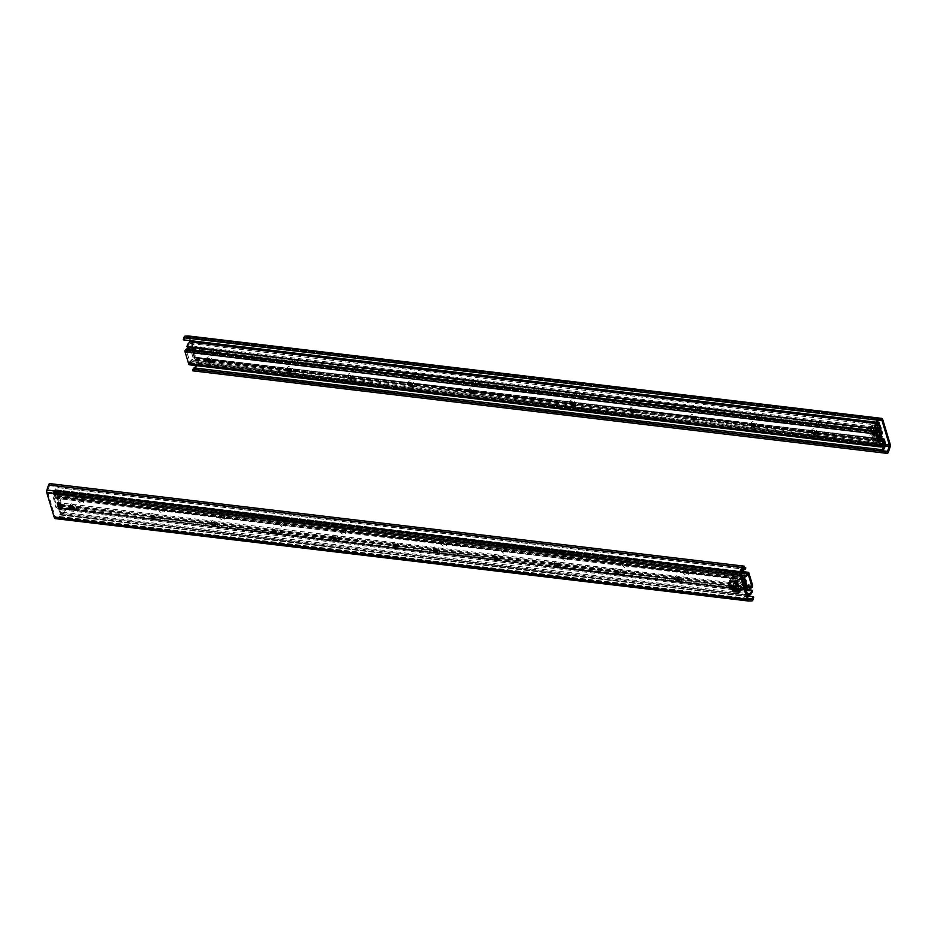 <?xml version="1.0" encoding="UTF-8"?>
<svg xmlns="http://www.w3.org/2000/svg" width="937" height="937" viewBox="0 0 937 937"><rect width="100%" height="100%" fill="white"/><g stroke="black" fill="none" stroke-linecap="round" stroke-linejoin="round"><path stroke-width="0.7" stroke-dasharray="4.68 3.51" d="M70.837 507.561A3.678 2.401 42.5 0 1 70.603 507.14A3.678 2.401 42.5 0 1 70.345 506.507A3.678 2.401 42.5 0 1 72.77 503.883A3.678 2.401 42.5 0 1 76.518 507.831A3.678 2.401 42.5 0 1 73.344 509.646A3.678 2.401 42.5 0 1 72.899 509.447M742.795 567.564L49.743 485.155L47.67 490.59A1.534 0.855 96.8 0 0 47.635 492.042L55.002 516.451A1.534 0.855 96.8 0 0 55.611 517.119A1.534 0.855 96.8 0 0 55.681 517.119L58.75 517.001L59.757 514.308L747.949 596.108M151.501 517.142A3.678 2.401 42.5 0 1 151.267 516.732A3.678 2.401 42.5 0 1 151.009 516.1A3.678 2.401 42.5 0 1 153.434 513.476A3.678 2.401 42.5 0 1 157.182 517.423A3.678 2.401 42.5 0 1 153.996 519.239A3.678 2.401 42.5 0 1 153.563 519.039M272.491 531.525A3.678 2.401 42.5 0 1 272.245 531.103A3.678 2.401 42.5 0 1 271.999 530.471A3.678 2.401 42.5 0 1 274.412 527.859A3.678 2.401 42.5 0 1 278.172 531.794A3.678 2.401 42.5 0 1 274.986 533.621A3.678 2.401 42.5 0 1 274.553 533.422M393.47 545.908A3.678 2.401 42.5 0 1 393.235 545.486A3.678 2.401 42.5 0 1 392.99 544.854A3.678 2.401 42.5 0 1 395.402 542.242A3.678 2.401 42.5 0 1 399.162 546.177A3.678 2.401 42.5 0 1 395.976 548.004A3.678 2.401 42.5 0 1 395.543 547.805M494.303 557.89A3.678 2.401 42.5 0 1 494.057 557.468A3.678 2.401 42.5 0 1 493.811 556.836A3.678 2.401 42.5 0 1 496.223 554.224A3.678 2.401 42.5 0 1 499.983 558.159A3.678 2.401 42.5 0 1 496.797 559.986A3.678 2.401 42.5 0 1 496.364 559.787M615.293 572.273A3.678 2.401 42.5 0 1 615.047 571.851A3.678 2.401 42.5 0 1 614.801 571.219A3.678 2.401 42.5 0 1 617.214 568.607A3.678 2.401 42.5 0 1 620.973 572.542A3.678 2.401 42.5 0 1 617.788 574.369A3.678 2.401 42.5 0 1 617.354 574.17M61.783 508.135L62.791 508.041L61.268 502.993L57.93 501.986L58.293 503.181M736.88 583.025L737.665 582.17L736.892 583.083M737.665 582.17L737.29 580.905L736.505 581.76M735.674 581.057L736.459 580.202L737.29 580.905M736.459 580.202L730.79 579.534L730.005 580.39M730.075 580.39L730.79 579.534M730.93 581.982L729.349 581.795L728.564 582.65M728.635 582.662L729.349 581.795M740.335 591.013L739.949 589.748L739.164 590.603M738.344 589.9L739.188 588.986L739.949 589.748M675.776 579.464A3.678 2.401 42.5 0 1 675.542 579.043A3.678 2.401 42.5 0 1 675.296 578.41A3.678 2.401 42.5 0 1 677.709 575.798A3.678 2.401 42.5 0 1 681.468 579.734A3.678 2.401 42.5 0 1 678.283 581.561A3.678 2.401 42.5 0 1 677.849 581.362M554.798 565.081A3.678 2.401 42.5 0 1 554.552 564.66A3.678 2.401 42.5 0 1 554.306 564.027A3.678 2.401 42.5 0 1 556.719 561.415A3.678 2.401 42.5 0 1 560.478 565.351A3.678 2.401 42.5 0 1 557.292 567.178A3.678 2.401 42.5 0 1 556.859 566.979M433.808 550.698A3.678 2.401 42.5 0 1 433.573 550.288A3.678 2.401 42.5 0 1 433.316 549.656A3.678 2.401 42.5 0 1 435.74 547.032A3.678 2.401 42.5 0 1 439.488 550.979A3.678 2.401 42.5 0 1 436.302 552.795A3.678 2.401 42.5 0 1 435.869 552.596M332.986 538.716A3.678 2.401 42.5 0 1 332.74 538.295A3.678 2.401 42.5 0 1 332.494 537.662A3.678 2.401 42.5 0 1 334.907 535.05A3.678 2.401 42.5 0 1 338.667 538.986A3.678 2.401 42.5 0 1 335.481 540.813A3.678 2.401 42.5 0 1 335.048 540.614M211.996 524.333A3.678 2.401 42.5 0 1 211.75 523.912A3.678 2.401 42.5 0 1 211.504 523.279A3.678 2.401 42.5 0 1 213.929 520.667A3.678 2.401 42.5 0 1 217.677 524.603A3.678 2.401 42.5 0 1 214.491 526.43A3.678 2.401 42.5 0 1 214.058 526.231M741.624 577.567L743.521 583.88L742.268 583.728L740.64 577.286L741.624 577.567L737.278 582.673M739.188 588.986L743.521 583.88M742.268 583.728L737.161 589.291L735.264 582.966M735.65 582.545L740.359 577.415M62.006 508.896L62.791 508.041M742.537 571.933L56.431 490.379A3.83 2.143 -83.2 0 0 55.716 491.503A3.83 2.143 96.8 0 1 53.608 493.272A3.83 2.143 96.8 0 1 53.491 493.249L53.257 494.759A5.364 3.01 96.8 0 0 53.432 494.795A5.364 3.01 96.8 0 0 56.384 492.312L56.806 491.644L57.836 492.651L60.987 503.075L60.237 502.982L60.507 503.895L61.268 502.993M57.145 502.841L57.93 501.986M55.576 518.641L58.644 518.524A2.296 1.288 96.8 0 0 59.98 516.919L60.542 514.764L753.699 597.15M51.008 485.331L51.195 483.808L49.93 483.633M51.195 483.808L744.365 566.206M59.757 514.308L60.542 514.764M736.775 582.673L738.977 589.033L744.072 583.47L742.163 577.157L740.593 576.969L742.502 583.282L744.072 583.47M737.068 582.709L742.163 577.157M735.498 582.521L740.593 576.969M738.977 589.033L737.396 588.846L735.533 582.662M737.396 588.846L742.502 583.282M739.316 591.106A1.534 1.007 -137.5 0 0 739.75 590.673L741.026 586.867A1.534 1.007 -137.5 0 0 740.628 585.543L736.869 581.139A1.534 1.007 -137.5 0 0 734.725 580.881L734.702 580.94M745.864 582.076L744.845 585.11A1.534 1.007 42.5 0 1 742.701 584.864L738.942 580.46A1.534 1.007 42.5 0 1 738.543 579.125L739.82 575.318A1.534 1.007 42.5 0 1 741.963 575.576L742.971 576.747M743.673 577.579L744.974 579.101M741.331 573.936L54.463 492.288L55.634 490.379A5.189 2.905 -83.2 0 1 58.598 487.72A5.189 2.905 -83.2 0 1 58.68 487.732L745.383 569.356M742.678 578.41L55.822 496.762L54.463 492.288M747.703 596.447L60.846 514.811A3.83 2.143 96.8 0 1 62.205 513.699A6.711 3.76 -83.2 0 0 65.754 508.955L64.958 508.522A5.189 2.905 -83.2 0 1 62.217 512.188L60.764 513.136L747.621 594.784M60.764 513.136L59.406 508.662L746.274 590.31L57.298 508.147L746.426 590.052M59.406 508.662L60.202 507.397A1.687 0.949 96.8 0 0 60.472 505.301L57.883 496.715A1.687 0.949 96.8 0 0 57.227 495.989A1.687 0.949 96.8 0 0 56.794 496.106L55.822 496.762M64.958 508.522L749.612 589.912M740.933 572.683A3.83 2.143 -83.2 0 1 740.617 572.952L741.893 579.265A1.534 0.855 96.8 0 0 742.455 579.921L55.634 498.285A1.534 0.855 -83.2 0 1 55.037 497.617L53.749 491.316A3.83 2.143 96.8 0 0 54.943 489.641A6.711 3.76 -83.2 0 1 58.785 486.198A6.711 3.76 -83.2 0 1 58.89 486.221L744.177 567.67L58.785 486.198M58.844 503.356L57.098 497.57L56.021 498.179A1.534 0.855 -83.2 0 1 55.634 498.285M745.465 589.912A1.534 0.855 96.8 0 0 745.489 591.165L747.503 596.646M60.846 514.811L58.621 509.517A1.534 0.855 -83.2 0 1 58.867 507.608L59.382 506.8M65.754 508.955L752.61 590.603M58.89 486.221L58.68 487.732M210.684 362.022A2.225 1.452 -137.5 0 0 210.766 361.951A2.225 1.452 -137.5 0 0 210.954 360.663A2.225 1.452 -137.5 0 0 209.361 358.859A2.225 1.452 -137.5 0 0 207.487 358.941A2.225 1.452 -137.5 0 0 207.417 359.035M207.335 360.347A3.443 2.249 42.5 0 1 207.159 360.019A3.443 2.249 42.5 0 1 208.611 356.903A3.443 2.249 42.5 0 1 212.594 360.101A3.443 2.249 42.5 0 1 209.724 362.373A3.443 2.249 42.5 0 1 209.384 362.221M881.202 446.691L189.93 364.528A3.83 2.143 -83.2 0 0 190.633 363.404A3.83 2.143 96.8 0 1 192.753 361.635A3.83 2.143 96.8 0 1 192.87 361.659L193.104 360.148A5.364 3.01 96.8 0 0 192.928 360.113A5.364 3.01 96.8 0 0 189.977 362.596L189.555 363.263L189.274 362.35L190.024 362.443L186.885 352.019L186.123 351.925L186.369 350.661A5.364 3.01 96.8 0 0 189.063 346.76L880.335 428.935M877.126 433.175L185.854 351.012M189.555 363.263L880.827 445.438M287.999 369.928A3.443 2.249 42.5 0 1 287.811 369.6A3.443 2.249 42.5 0 1 289.264 366.484A3.443 2.249 42.5 0 1 293.246 369.682A3.443 2.249 42.5 0 1 290.376 371.954A3.443 2.249 42.5 0 1 290.037 371.802M408.989 384.311A3.443 2.249 42.5 0 1 408.801 383.983A3.443 2.249 42.5 0 1 410.254 380.867A3.443 2.249 42.5 0 1 414.236 384.065A3.443 2.249 42.5 0 1 411.366 386.337A3.443 2.249 42.5 0 1 411.027 386.185M570.305 403.484A3.443 2.249 42.5 0 1 570.118 403.156A3.443 2.249 42.5 0 1 571.57 400.04A3.443 2.249 42.5 0 1 575.552 403.238A3.443 2.249 42.5 0 1 572.683 405.51A3.443 2.249 42.5 0 1 572.343 405.358M691.295 417.867A3.443 2.249 42.5 0 1 691.108 417.539A3.443 2.249 42.5 0 1 692.56 414.423A3.443 2.249 42.5 0 1 696.542 417.621A3.443 2.249 42.5 0 1 693.673 419.893A3.443 2.249 42.5 0 1 693.333 419.741M812.285 432.25A3.443 2.249 42.5 0 1 812.098 431.922A3.443 2.249 42.5 0 1 813.55 428.806A3.443 2.249 42.5 0 1 817.532 432.004A3.443 2.249 42.5 0 1 814.663 434.276A3.443 2.249 42.5 0 1 814.323 434.124M751.79 425.058A3.443 2.249 42.5 0 1 751.603 424.73A3.443 2.249 42.5 0 1 753.055 421.615A3.443 2.249 42.5 0 1 757.037 424.812A3.443 2.249 42.5 0 1 754.168 427.085A3.443 2.249 42.5 0 1 753.828 426.932M630.8 410.675A3.443 2.249 42.5 0 1 630.613 410.347A3.443 2.249 42.5 0 1 632.065 407.232A3.443 2.249 42.5 0 1 636.047 410.429A3.443 2.249 42.5 0 1 633.178 412.702A3.443 2.249 42.5 0 1 632.838 412.549M469.484 391.502A3.443 2.249 42.5 0 1 469.296 391.174A3.443 2.249 42.5 0 1 470.749 388.059A3.443 2.249 42.5 0 1 474.731 391.256A3.443 2.249 42.5 0 1 471.861 393.528A3.443 2.249 42.5 0 1 471.522 393.376M348.494 377.119A3.443 2.249 42.5 0 1 348.306 376.791A3.443 2.249 42.5 0 1 349.759 373.676A3.443 2.249 42.5 0 1 353.741 376.873A3.443 2.249 42.5 0 1 350.871 379.145A3.443 2.249 42.5 0 1 350.532 378.993M291.337 371.614A2.225 1.452 -137.5 0 0 291.419 371.532A2.225 1.452 -137.5 0 0 291.618 370.244A2.225 1.452 -137.5 0 0 290.025 368.44A2.225 1.452 -137.5 0 0 288.151 368.534A2.225 1.452 -137.5 0 0 288.081 368.616M351.832 378.806A2.225 1.452 -137.5 0 0 351.914 378.724A2.225 1.452 -137.5 0 0 352.113 377.435A2.225 1.452 -137.5 0 0 350.52 375.632A2.225 1.452 -137.5 0 0 348.646 375.714A2.225 1.452 -137.5 0 0 348.564 375.807M412.327 385.997A2.225 1.452 -137.5 0 0 412.409 385.915A2.225 1.452 -137.5 0 0 412.596 384.627A2.225 1.452 -137.5 0 0 411.003 382.823A2.225 1.452 -137.5 0 0 409.141 382.905A2.225 1.452 -137.5 0 0 409.059 382.999M472.822 393.189A2.225 1.452 -137.5 0 0 472.904 393.107A2.225 1.452 -137.5 0 0 473.091 391.818A2.225 1.452 -137.5 0 0 471.498 390.015A2.225 1.452 -137.5 0 0 469.636 390.097A2.225 1.452 -137.5 0 0 469.554 390.19M573.643 405.171A2.225 1.452 -137.5 0 0 573.725 405.089A2.225 1.452 -137.5 0 0 573.924 403.8A2.225 1.452 -137.5 0 0 572.331 401.996A2.225 1.452 -137.5 0 0 570.457 402.09A2.225 1.452 -137.5 0 0 570.387 402.172M634.138 412.362A2.225 1.452 -137.5 0 0 634.22 412.28A2.225 1.452 -137.5 0 0 634.419 410.992A2.225 1.452 -137.5 0 0 632.826 409.188A2.225 1.452 -137.5 0 0 630.952 409.27A2.225 1.452 -137.5 0 0 630.87 409.364M694.633 419.553A2.225 1.452 -137.5 0 0 694.715 419.471A2.225 1.452 -137.5 0 0 694.903 418.183A2.225 1.452 -137.5 0 0 693.31 416.379A2.225 1.452 -137.5 0 0 691.447 416.461A2.225 1.452 -137.5 0 0 691.365 416.555M755.128 426.745A2.225 1.452 -137.5 0 0 755.21 426.663A2.225 1.452 -137.5 0 0 755.398 425.375A2.225 1.452 -137.5 0 0 753.805 423.571A2.225 1.452 -137.5 0 0 751.942 423.653A2.225 1.452 -137.5 0 0 751.861 423.747M815.623 433.936A2.225 1.452 -137.5 0 0 815.705 433.854A2.225 1.452 -137.5 0 0 815.893 432.566A2.225 1.452 -137.5 0 0 814.3 430.762A2.225 1.452 -137.5 0 0 812.426 430.844A2.225 1.452 -137.5 0 0 812.356 430.938M193.198 358.075L190.047 347.65L191.382 347.943L194.158 357.102L189.274 362.35M186.885 352.019L190.808 347.744M190.024 362.443L193.947 358.168M186.123 351.925L190.047 347.65M188.021 347.17A3.83 2.143 96.8 0 0 188.255 346.374L189.063 346.76M193.104 360.148L209.068 362.045L192.928 360.113M210.38 362.197L289.72 371.638L210.403 362.197M291.044 371.79L350.215 378.817L291.067 371.778M351.539 378.981L410.711 386.009L351.551 378.97M412.034 386.173L471.206 393.2L412.046 386.161M472.529 393.364L572.027 405.194L472.541 393.353M573.35 405.346L632.522 412.374L573.374 405.334M633.845 412.538L693.017 419.565L633.857 412.526M694.34 419.729L753.512 426.757L694.352 419.717M754.835 426.921L814.007 433.948L754.847 426.909M815.331 434.112L879.714 441.76L815.342 434.1M188.255 346.374L874.795 427.986M192.87 361.659L883.896 443.798M213.589 351.925A2.143 1.405 -137.5 0 0 216.072 353.905A2.143 1.405 -137.5 0 0 216.974 351.972A2.143 1.405 -137.5 0 0 215.381 350.508A2.143 1.405 -137.5 0 0 213.589 351.925M211.551 352.628A3.678 2.401 -137.5 0 0 215.803 356.037A3.678 2.401 -137.5 0 0 217.349 352.71A3.678 2.401 -137.5 0 0 214.608 350.204A3.678 2.401 -137.5 0 0 211.551 352.628M195.669 365.535L196.161 364.024A1.534 0.855 96.8 0 0 196.208 362.56L190.024 342.087M189.684 340.963L188.829 338.163A1.534 0.855 96.8 0 0 188.232 337.496A1.534 0.855 96.8 0 0 188.15 337.484L185.081 337.613L184.085 340.295M292.203 362.209A3.678 2.401 -137.5 0 0 296.455 365.629A3.678 2.401 -137.5 0 0 298.001 362.303A3.678 2.401 -137.5 0 0 295.272 359.785A3.678 2.401 -137.5 0 0 292.203 362.209M413.194 376.592A3.678 2.401 -137.5 0 0 417.445 380A3.678 2.401 -137.5 0 0 418.991 376.686A3.678 2.401 -137.5 0 0 416.251 374.168A3.678 2.401 -137.5 0 0 413.194 376.592M534.184 390.975A3.678 2.401 -137.5 0 0 538.435 394.383A3.678 2.401 -137.5 0 0 539.981 391.057A3.678 2.401 -137.5 0 0 537.241 388.55A3.678 2.401 -137.5 0 0 534.184 390.975M635.005 402.957A3.678 2.401 -137.5 0 0 639.257 406.377A3.678 2.401 -137.5 0 0 640.803 403.051A3.678 2.401 -137.5 0 0 638.062 400.532A3.678 2.401 -137.5 0 0 635.005 402.957M755.995 417.34A3.678 2.401 -137.5 0 0 760.247 420.748A3.678 2.401 -137.5 0 0 761.793 417.422A3.678 2.401 -137.5 0 0 759.052 414.915A3.678 2.401 -137.5 0 0 755.995 417.34M203.997 354.163L201.033 354.42L199.124 348.107L202.474 349.114L203.997 354.163L204.781 353.308L203.247 348.259L199.909 347.252L201.818 353.565L204.781 353.308M881.155 435.869L880.276 435.225L881.12 434.311L881.94 435.014L881.155 435.869L881.541 437.134L882.314 436.279L881.94 435.014M882.314 436.279L881.541 437.134M881.096 437.696L875.427 437.017L876.212 436.162L881.881 436.841M876.212 436.162L875.392 435.459L874.608 436.314L875.427 437.017M874.608 436.314L874.034 434.417L872.452 434.229L873.237 433.374L872.417 432.671L871.633 433.526L872.452 434.229M871.633 433.526L870.11 428.467L871.328 427.061L870.11 428.467M870.555 427.916L872.124 428.104L871.551 426.206L872.78 424.789L871.551 426.206M871.996 425.644L877.664 426.323L878.449 425.468L879.269 426.171L878.484 427.026L877.664 426.323M878.484 427.026L878.871 428.291L879.585 427.881L873.401 433.936L872.148 433.796L873.471 439.898L875.31 440.261L873.401 433.936M878.379 428.9L878.871 428.291M816.49 424.531A3.678 2.401 -137.5 0 0 820.742 427.94A3.678 2.401 -137.5 0 0 822.288 424.613A3.678 2.401 -137.5 0 0 819.547 422.107A3.678 2.401 -137.5 0 0 816.49 424.531M695.5 410.148A3.678 2.401 -137.5 0 0 699.752 413.557A3.678 2.401 -137.5 0 0 701.298 410.242A3.678 2.401 -137.5 0 0 698.557 407.724A3.678 2.401 -137.5 0 0 695.5 410.148M574.51 395.765A3.678 2.401 -137.5 0 0 578.761 399.185A3.678 2.401 -137.5 0 0 580.308 395.859A3.678 2.401 -137.5 0 0 577.579 393.341A3.678 2.401 -137.5 0 0 574.51 395.765M473.689 383.783A3.678 2.401 -137.5 0 0 477.94 387.192A3.678 2.401 -137.5 0 0 479.486 383.865A3.678 2.401 -137.5 0 0 476.746 381.359A3.678 2.401 -137.5 0 0 473.689 383.783M352.699 369.401A3.678 2.401 -137.5 0 0 356.95 372.821A3.678 2.401 -137.5 0 0 358.496 369.494A3.678 2.401 -137.5 0 0 355.755 366.976A3.678 2.401 -137.5 0 0 352.699 369.401M294.253 361.506A2.143 1.405 -137.5 0 0 296.736 363.497A2.143 1.405 -137.5 0 0 297.638 361.553A2.143 1.405 -137.5 0 0 296.033 360.089A2.143 1.405 -137.5 0 0 294.253 361.506M354.748 368.698A2.143 1.405 -137.5 0 0 357.22 370.689A2.143 1.405 -137.5 0 0 358.133 368.745A2.143 1.405 -137.5 0 0 356.528 367.281A2.143 1.405 -137.5 0 0 354.748 368.698M415.243 375.889A2.143 1.405 -137.5 0 0 417.715 377.88A2.143 1.405 -137.5 0 0 418.616 375.936A2.143 1.405 -137.5 0 0 417.024 374.472A2.143 1.405 -137.5 0 0 415.243 375.889M475.738 383.081A2.143 1.405 -137.5 0 0 478.21 385.072A2.143 1.405 -137.5 0 0 479.112 383.128A2.143 1.405 -137.5 0 0 477.519 381.664A2.143 1.405 -137.5 0 0 475.738 383.081M536.233 390.272A2.143 1.405 -137.5 0 0 538.705 392.263A2.143 1.405 -137.5 0 0 539.607 390.319A2.143 1.405 -137.5 0 0 538.014 388.855A2.143 1.405 -137.5 0 0 536.233 390.272M576.56 395.063A2.143 1.405 -137.5 0 0 579.043 397.054A2.143 1.405 -137.5 0 0 579.944 395.109A2.143 1.405 -137.5 0 0 578.34 393.645A2.143 1.405 -137.5 0 0 576.56 395.063M637.055 402.254A2.143 1.405 -137.5 0 0 639.526 404.245A2.143 1.405 -137.5 0 0 640.439 402.301A2.143 1.405 -137.5 0 0 638.835 400.837A2.143 1.405 -137.5 0 0 637.055 402.254M697.55 409.446A2.143 1.405 -137.5 0 0 700.021 411.437A2.143 1.405 -137.5 0 0 700.923 409.492A2.143 1.405 -137.5 0 0 699.33 408.028A2.143 1.405 -137.5 0 0 697.55 409.446M758.045 416.637A2.143 1.405 -137.5 0 0 760.516 418.628A2.143 1.405 -137.5 0 0 761.418 416.684A2.143 1.405 -137.5 0 0 759.825 415.22A2.143 1.405 -137.5 0 0 758.045 416.637M818.54 423.829A2.143 1.405 -137.5 0 0 821.011 425.82A2.143 1.405 -137.5 0 0 821.913 423.875A2.143 1.405 -137.5 0 0 820.32 422.411A2.143 1.405 -137.5 0 0 818.54 423.829M877.723 429.24L879.62 435.553L875.31 440.261M872.148 433.796L877.243 428.232L879.211 427.998M881.12 434.311L879.152 434.545L874.057 440.109M879.656 427.436L879.269 426.171M878.449 425.468L872.78 424.789M872.124 428.104L872.909 427.249L871.328 427.061M870.895 427.612L872.417 432.671M873.237 433.374L874.818 433.562L875.392 435.459M874.818 433.562L874.034 434.417M193.936 370.982A2.296 1.288 96.8 0 0 195.306 369.588L196.911 364.622A3.069 1.722 96.8 0 0 196.993 361.705L189.614 337.308A3.069 1.722 96.8 0 0 188.56 335.996M872.335 425.351L872.909 427.249M879.62 435.553L880.276 435.225M199.909 347.252L199.124 348.107M203.247 348.259L202.474 349.114M201.818 353.565L201.033 354.42M192.835 369.272L194.1 369.447L194.943 367.796M193.783 369.389L881.213 451.095M878.274 428.83L876.692 428.642L878.601 434.955L880.171 435.143L878.274 428.83L873.167 434.381L875.076 440.706L873.507 440.519L871.597 434.194L873.167 434.381M880.171 435.143L875.076 440.706M878.601 434.955L873.507 440.519M876.692 428.642L871.597 434.194M877.126 438.539A1.534 1.007 -137.5 0 0 876.727 437.216L872.968 432.812A1.534 1.007 -137.5 0 0 870.824 432.554L869.536 436.361A1.534 1.007 -137.5 0 0 869.946 437.684L873.706 442.088A1.534 1.007 -137.5 0 0 875.849 442.346L878.344 437.216M881.26 435.869L880.944 436.794A1.534 1.007 42.5 0 1 878.801 436.537L875.041 432.133A1.534 1.007 42.5 0 1 874.643 430.809L875.919 427.003A1.534 1.007 42.5 0 1 878.063 427.249L880.44 430.024M882.42 444.688L198.199 363.357L197.028 365.278A5.189 2.905 -83.2 0 1 196.852 365.676M883.708 440.531L196.84 358.894L198.199 363.357M187.705 347.135A5.189 2.905 -83.2 0 1 190.434 343.469L191.898 342.52L878.765 424.156M191.898 342.52L193.256 346.995L879.585 428.572M193.256 346.995L192.46 348.259A1.687 0.949 96.8 0 0 192.179 350.356L194.767 358.941A1.687 0.949 96.8 0 0 195.435 359.667A1.687 0.949 96.8 0 0 195.868 359.55L196.84 358.894M879 431.828A1.687 0.949 -83.2 0 1 879.316 429.896L880.019 428.783M191.57 341.185A3.83 2.143 96.8 0 0 191.816 340.845L194.029 346.14A1.534 0.855 -83.2 0 1 193.783 348.049L192.963 349.501L195.552 358.086L196.629 357.477A1.534 0.855 -83.2 0 1 197.028 357.372A1.534 0.855 -83.2 0 1 197.625 358.039L198.913 364.341A3.83 2.143 96.8 0 0 197.719 366.016A6.711 3.76 -83.2 0 1 193.982 369.459M83.17 499.925A2.225 1.452 42.5 0 1 82.983 501.213A2.225 1.452 42.5 0 1 80.359 500.78A2.225 1.452 42.5 0 1 79.704 498.203A2.225 1.452 42.5 0 1 81.367 498.027A2.225 1.452 42.5 0 1 83.018 499.538A2.225 1.452 42.5 0 1 83.17 499.925M83.545 500.733A3.443 2.249 -137.5 0 0 83.311 500.135A3.443 2.249 -137.5 0 0 80.746 497.781A3.443 2.249 -137.5 0 0 77.759 499.491A3.443 2.249 -137.5 0 0 81.285 503.181A3.443 2.249 -137.5 0 0 83.545 500.733M746.894 585.484L59.991 504.247A5.364 3.01 96.8 0 0 57.298 508.147M56.806 491.644L748.077 573.807M164.209 510.314A3.443 2.249 -137.5 0 0 163.975 509.728A3.443 2.249 -137.5 0 0 161.41 507.362A3.443 2.249 -137.5 0 0 158.423 509.072A3.443 2.249 -137.5 0 0 161.937 512.773A3.443 2.249 -137.5 0 0 164.209 510.314M285.199 524.697A3.443 2.249 -137.5 0 0 284.953 524.099A3.443 2.249 -137.5 0 0 282.388 521.745A3.443 2.249 -137.5 0 0 279.413 523.455A3.443 2.249 -137.5 0 0 282.927 527.156A3.443 2.249 -137.5 0 0 285.199 524.697M446.516 543.87A3.443 2.249 -137.5 0 0 446.281 543.284A3.443 2.249 -137.5 0 0 443.716 540.918A3.443 2.249 -137.5 0 0 440.73 542.628A3.443 2.249 -137.5 0 0 444.243 546.33A3.443 2.249 -137.5 0 0 446.516 543.87M567.506 558.253A3.443 2.249 -137.5 0 0 567.26 557.656A3.443 2.249 -137.5 0 0 564.695 555.301A3.443 2.249 -137.5 0 0 561.72 557.011A3.443 2.249 -137.5 0 0 565.234 560.713A3.443 2.249 -137.5 0 0 567.506 558.253M688.496 572.636A3.443 2.249 -137.5 0 0 688.25 572.038A3.443 2.249 -137.5 0 0 685.685 569.684A3.443 2.249 -137.5 0 0 682.71 571.394A3.443 2.249 -137.5 0 0 686.224 575.095A3.443 2.249 -137.5 0 0 688.496 572.636M628.001 565.444A3.443 2.249 -137.5 0 0 627.755 564.847A3.443 2.249 -137.5 0 0 625.19 562.493A3.443 2.249 -137.5 0 0 622.215 564.203A3.443 2.249 -137.5 0 0 625.729 567.904A3.443 2.249 -137.5 0 0 628.001 565.444M507.011 551.061A3.443 2.249 -137.5 0 0 506.776 550.464A3.443 2.249 -137.5 0 0 504.2 548.11A3.443 2.249 -137.5 0 0 501.225 549.82A3.443 2.249 -137.5 0 0 504.738 553.521A3.443 2.249 -137.5 0 0 507.011 551.061M345.694 531.888A3.443 2.249 -137.5 0 0 345.448 531.291A3.443 2.249 -137.5 0 0 342.883 528.937A3.443 2.249 -137.5 0 0 339.908 530.647A3.443 2.249 -137.5 0 0 343.422 534.348A3.443 2.249 -137.5 0 0 345.694 531.888M224.704 517.505A3.443 2.249 -137.5 0 0 224.47 516.908A3.443 2.249 -137.5 0 0 221.893 514.554A3.443 2.249 -137.5 0 0 218.918 516.264A3.443 2.249 -137.5 0 0 222.432 519.965A3.443 2.249 -137.5 0 0 224.704 517.505M83.323 499.749A2.225 1.452 -137.5 0 0 81.73 497.945A2.225 1.452 -137.5 0 0 79.856 498.039A2.225 1.452 -137.5 0 0 80.512 500.604A2.225 1.452 -137.5 0 0 83.135 501.037A2.225 1.452 -137.5 0 0 83.323 499.749M163.823 509.517A2.225 1.452 42.5 0 1 163.635 510.794A2.225 1.452 42.5 0 1 161.023 510.36A2.225 1.452 42.5 0 1 160.368 507.795A2.225 1.452 42.5 0 1 162.019 507.608A2.225 1.452 42.5 0 1 163.67 509.131A2.225 1.452 42.5 0 1 163.823 509.517M163.987 509.341A2.225 1.452 -137.5 0 0 162.394 507.538A2.225 1.452 -137.5 0 0 160.52 507.62A2.225 1.452 -137.5 0 0 161.176 510.196A2.225 1.452 -137.5 0 0 163.799 510.63A2.225 1.452 -137.5 0 0 163.987 509.341M224.318 516.697A2.225 1.452 42.5 0 1 224.13 517.985A2.225 1.452 42.5 0 1 221.507 517.552A2.225 1.452 42.5 0 1 220.863 514.987A2.225 1.452 42.5 0 1 222.514 514.8A2.225 1.452 42.5 0 1 224.166 516.322A2.225 1.452 42.5 0 1 224.318 516.697M224.482 516.533A2.225 1.452 -137.5 0 0 222.889 514.729A2.225 1.452 -137.5 0 0 221.015 514.811A2.225 1.452 -137.5 0 0 221.671 517.388A2.225 1.452 -137.5 0 0 224.294 517.821A2.225 1.452 -137.5 0 0 224.482 516.533M284.813 523.888A2.225 1.452 42.5 0 1 284.625 525.177A2.225 1.452 42.5 0 1 282.002 524.743A2.225 1.452 42.5 0 1 281.346 522.178A2.225 1.452 42.5 0 1 283.009 521.991A2.225 1.452 42.5 0 1 284.661 523.514A2.225 1.452 42.5 0 1 284.813 523.888M284.977 523.724A2.225 1.452 -137.5 0 0 283.384 521.921A2.225 1.452 -137.5 0 0 281.51 522.003A2.225 1.452 -137.5 0 0 282.166 524.579A2.225 1.452 -137.5 0 0 284.778 525.013A2.225 1.452 -137.5 0 0 284.977 523.724M345.308 531.08A2.225 1.452 42.5 0 1 345.121 532.368A2.225 1.452 42.5 0 1 342.497 531.935A2.225 1.452 42.5 0 1 341.841 529.358A2.225 1.452 42.5 0 1 343.504 529.182A2.225 1.452 42.5 0 1 345.156 530.705A2.225 1.452 42.5 0 1 345.308 531.08M345.472 530.916A2.225 1.452 -137.5 0 0 343.879 529.112A2.225 1.452 -137.5 0 0 342.005 529.194A2.225 1.452 -137.5 0 0 342.661 531.759A2.225 1.452 -137.5 0 0 345.273 532.193A2.225 1.452 -137.5 0 0 345.472 530.916M446.129 543.073A2.225 1.452 42.5 0 1 445.942 544.35A2.225 1.452 42.5 0 1 443.33 543.917A2.225 1.452 42.5 0 1 442.674 541.352A2.225 1.452 42.5 0 1 444.325 541.164A2.225 1.452 42.5 0 1 445.977 542.687A2.225 1.452 42.5 0 1 446.129 543.073M446.293 542.898A2.225 1.452 -137.5 0 0 444.7 541.094A2.225 1.452 -137.5 0 0 442.826 541.176A2.225 1.452 -137.5 0 0 443.482 543.753A2.225 1.452 -137.5 0 0 446.106 544.186A2.225 1.452 -137.5 0 0 446.293 542.898M506.624 550.253A2.225 1.452 42.5 0 1 506.437 551.542A2.225 1.452 42.5 0 1 503.813 551.108A2.225 1.452 42.5 0 1 503.157 548.543A2.225 1.452 42.5 0 1 504.82 548.356A2.225 1.452 42.5 0 1 506.472 549.878A2.225 1.452 42.5 0 1 506.624 550.253M506.788 550.089A2.225 1.452 -137.5 0 0 505.195 548.286A2.225 1.452 -137.5 0 0 503.321 548.368A2.225 1.452 -137.5 0 0 503.977 550.944A2.225 1.452 -137.5 0 0 506.601 551.378A2.225 1.452 -137.5 0 0 506.788 550.089M567.119 557.445A2.225 1.452 42.5 0 1 566.932 558.733A2.225 1.452 42.5 0 1 564.308 558.3A2.225 1.452 42.5 0 1 563.652 555.735A2.225 1.452 42.5 0 1 565.316 555.547A2.225 1.452 42.5 0 1 566.967 557.07A2.225 1.452 42.5 0 1 567.119 557.445M567.283 557.281A2.225 1.452 -137.5 0 0 565.69 555.477A2.225 1.452 -137.5 0 0 563.816 555.559A2.225 1.452 -137.5 0 0 564.472 558.136A2.225 1.452 -137.5 0 0 567.084 558.569A2.225 1.452 -137.5 0 0 567.283 557.281M627.614 564.636A2.225 1.452 42.5 0 1 627.427 565.925A2.225 1.452 42.5 0 1 624.803 565.491A2.225 1.452 42.5 0 1 624.147 562.914A2.225 1.452 42.5 0 1 625.811 562.739A2.225 1.452 42.5 0 1 627.462 564.261A2.225 1.452 42.5 0 1 627.614 564.636M627.778 564.472A2.225 1.452 -137.5 0 0 626.185 562.668A2.225 1.452 -137.5 0 0 624.311 562.75A2.225 1.452 -137.5 0 0 624.967 565.316A2.225 1.452 -137.5 0 0 627.579 565.749A2.225 1.452 -137.5 0 0 627.778 564.472M688.109 571.828A2.225 1.452 42.5 0 1 687.922 573.116A2.225 1.452 42.5 0 1 685.298 572.683A2.225 1.452 42.5 0 1 684.642 570.106A2.225 1.452 42.5 0 1 686.306 569.93A2.225 1.452 42.5 0 1 687.957 571.453A2.225 1.452 42.5 0 1 688.109 571.828M688.262 571.664A2.225 1.452 -137.5 0 0 686.669 569.86A2.225 1.452 -137.5 0 0 684.806 569.942A2.225 1.452 -137.5 0 0 685.462 572.507A2.225 1.452 -137.5 0 0 688.074 572.94A2.225 1.452 -137.5 0 0 688.262 571.664M53.163 496.833L55.728 507.046L57.063 507.339L53.924 496.926L53.163 496.833L57.087 492.557M60.987 503.075L59.312 504.891M58.926 505.312L57.063 507.339M57.836 492.651L53.924 496.926M60.237 502.982L56.314 507.257M56.431 490.379A1.534 0.855 -83.2 0 1 56.993 490.121A1.534 0.855 -83.2 0 1 57.59 490.789L61.292 503.04A1.534 0.855 -83.2 0 1 60.893 505.16A3.83 2.143 -83.2 0 1 60.027 505.746A3.83 2.143 96.8 0 0 58.106 508.533M53.257 494.759L742.139 576.642L53.432 494.795M53.491 493.249L741.659 575.049M47.635 492.042L740.792 574.44M748.171 598.837L55.002 516.451M737.513 582.685L739.469 589.174M742.198 577.766L740.944 577.614M742.467 582.673L743.732 582.826M739.211 588.577L737.302 582.264M58.644 518.524L751.814 600.91M59.98 516.919L753.149 599.305M740.839 572.975L47.67 490.59M49.274 485.612L742.444 568.009M55.681 517.119L748.698 599.493M58.75 517.001L748.206 598.954M59.195 516.463L748.019 598.333M49.743 485.155L742.9 567.553L49.743 485.155M741.026 586.867L743.673 583.974M744.974 582.568L745.758 581.713M740.628 585.543L743.275 582.65M744.575 581.245L745.36 580.39M736.869 581.139L741.963 575.576M734.725 580.881L739.82 575.318M733.437 584.688L738.543 579.125M733.835 586.012L738.942 580.46M737.606 590.415L742.701 584.864M739.75 590.673L744.845 585.11M55.634 490.379L742.502 572.027M62.217 512.188L747.269 593.613M747.058 589.045L60.202 507.397M56.794 496.106L742.432 577.602M60.472 505.301L747.339 586.937M744.751 578.363L57.883 496.715M55.037 497.617L741.893 579.265M742.889 579.827L56.021 498.179M57.005 497.524L743.861 579.16M740.324 574.088L53.468 492.44M58.867 507.608L59.652 507.702M61.725 507.948L72.524 509.236M73.871 509.388L153.188 518.817M154.523 518.981L213.671 526.008M215.018 526.172L274.166 533.2M275.513 533.364L334.661 540.391M336.008 540.555L395.156 547.583M396.503 547.747L435.482 552.373M436.829 552.537L495.978 559.565M497.324 559.729L556.473 566.756M557.82 566.92L616.968 573.948M618.315 574.112L677.463 581.139M678.81 581.303L730.45 587.44M735.58 588.049L745.255 589.197M745.489 591.165L737.419 590.205M733.261 589.713L58.621 509.517M744.833 587.78L734.28 586.527M730.017 586.023L679.337 580.003M675.858 579.581L618.842 572.812M615.363 572.39L558.347 565.62M554.868 565.198L497.852 558.429M494.373 558.019L437.356 551.237M433.89 550.827L397.03 546.447M393.552 546.025L336.535 539.255M333.057 538.834L276.04 532.064M272.562 531.642L215.545 524.872M212.067 524.462L155.05 517.681M151.583 517.271L74.398 508.088M70.919 507.678L61.292 506.53M60.191 514.694L747.047 596.342M61.233 506.331L70.814 507.467M74.339 507.889L151.478 517.06M155.003 517.482L211.961 524.251M215.498 524.673L272.456 531.443M275.993 531.865L332.951 538.634M336.488 539.056L393.446 545.826M396.972 546.236L433.784 550.616M437.31 551.038L494.267 557.808M497.805 558.229L554.763 564.999M558.3 565.421L615.258 572.191M618.795 572.612L675.753 579.382M679.278 579.792L729.958 585.824M734.104 586.316L744.763 587.581M743.814 579.195L57.098 497.57M62.205 513.699L749.061 595.346M53.749 491.316L740.617 572.952M54.943 489.641L741.401 571.242M193.397 357.02L194.158 357.102M191.382 347.943L190.633 347.861M186.369 350.661L877.641 432.824M189.977 362.596L880.593 444.688M190.633 363.404L881.904 445.579M196.208 362.56L885.957 444.548M878.063 420.081L188.829 338.163M880.675 435.283L878.719 428.806M874.725 440.05L873.471 439.898M871.937 434.85L873.202 435.002M879.152 434.545L877.243 428.232M878.262 427.881L880.171 434.194M196.993 361.705L890.15 444.103M882.783 419.694L189.614 337.308M890.068 447.008L196.911 364.622M195.306 369.588L888.463 451.985M198.913 364.341L885.77 445.989L196.161 364.024M194.556 368.991L882.267 450.732M188.15 337.484L881.319 419.881M185.081 337.613L878.25 419.999M184.636 338.14L877.805 420.537M194.088 369.447L887.257 451.845L194.1 369.447M880.44 433.175L879.656 434.03M877.946 435.892L876.727 437.216M880.839 434.499L880.054 435.354M880.944 436.794L875.849 442.346M878.801 436.537L873.706 442.088M875.041 432.133L869.946 437.684M874.643 430.809L869.536 436.361M875.919 427.003L870.824 432.554M878.063 427.249L872.968 432.812M197.028 365.278L881.272 446.609M190.434 343.469L877.301 425.117M879.316 429.896L192.46 348.259M195.868 359.55L882.724 441.198M192.179 350.356L878.859 431.98M879.269 440.296L815.74 432.753M812.344 432.344L755.245 425.562M751.849 425.152L694.75 418.37M691.354 417.961L634.255 411.179M630.859 410.769L573.76 403.988M570.364 403.578L472.939 392.006M469.542 391.596L412.444 384.814M409.047 384.404L351.949 377.623M348.552 377.213L291.454 370.431M288.057 370.021L210.802 360.839M207.393 360.44L194.767 358.941M197.625 358.039L884.493 439.676M882.185 438.961L196.629 357.477M195.657 358.133L882.443 439.769L195.552 358.086M886.051 444.852L199.194 363.216M193.783 348.049L880.651 429.685M880.897 427.776L194.029 346.14M879.855 430.961L192.999 349.314M192.472 340.951L879.328 422.599M192.963 349.501L879.831 431.149M877.337 422.329L191.816 340.845M197.719 366.016L884.575 447.663M52.964 497.887L53.714 497.98M56.478 507.14L55.728 507.046M57.59 490.789L748.862 572.952M752.563 585.203L61.292 503.04M59.991 504.247L747.023 585.918M56.384 492.312L747.656 574.486M55.716 491.503L741.987 573.069M60.893 505.16L752.165 587.323M60.027 505.746L751.298 587.921M72.571 509.341L73.344 509.646M70.978 507.877L70.603 507.14M153.223 518.934L153.996 519.239M151.63 517.47L151.267 516.732M213.718 526.125L214.491 526.43M212.125 524.661L211.75 523.912M274.213 533.317L274.986 533.621M272.62 531.853L272.245 531.103M334.708 540.508L335.481 540.813M333.115 539.044L332.74 538.295M395.203 547.7L395.976 548.004M393.61 546.236L393.235 545.486M435.529 552.49L436.302 552.795M433.936 551.026L433.573 550.288M496.024 559.682L496.797 559.986M494.431 558.218L494.057 557.468M556.519 566.873L557.292 567.178M554.927 565.409L554.552 564.66M617.014 574.065L617.788 574.369M615.422 572.601L615.047 571.851M677.51 581.256L678.283 581.561M675.917 579.792L675.542 579.043M740.64 577.286L741.905 577.438M736.822 583.47L737.595 582.615M739.48 592.313L740.265 591.458M728.19 582.767L728.974 581.912M729.63 580.495L730.415 579.64M739.106 588.881L737.196 582.556M55.611 517.119L748.768 599.504M734.866 580.635L739.961 575.072M739.609 590.919L744.704 585.356M57.227 495.989L742.385 577.426M58.598 487.72L745.465 569.368M57.04 497.512L743.908 579.148M60.495 515.034L747.351 596.682M209.103 362.127L209.724 362.373M207.452 360.604L207.159 360.019M289.767 371.708L290.376 371.954M288.116 370.197L287.811 369.6M350.262 378.899L350.871 379.145M348.611 377.388L348.306 376.791M410.757 386.091L411.366 386.337M409.106 384.58L408.801 383.983M471.252 393.282L471.861 393.528M469.589 391.771L469.296 391.174M572.074 405.264L572.683 405.51M570.422 403.753L570.118 403.156M632.569 412.456L633.178 412.702M630.917 410.945L630.613 410.347M693.064 419.647L693.673 419.893M691.401 418.136L691.108 417.539M753.559 426.839L754.168 427.085M751.896 425.328L751.603 424.73M814.054 434.03L814.663 434.276M812.391 432.519L812.098 431.922M190.328 347.522L191.089 347.615M192.753 361.635L884.024 443.81M215.381 350.508L214.608 350.204M216.974 351.972L217.349 352.71M296.033 360.089L295.272 359.785M297.638 361.553L298.001 362.303M356.528 367.281L355.755 366.976M358.133 368.745L358.496 369.494M417.024 374.472L416.251 374.168M418.616 375.936L418.991 376.686M477.519 381.664L476.746 381.359M479.112 383.128L479.486 383.865M538.014 388.855L537.241 388.55M539.607 390.319L539.981 391.057M578.34 393.645L577.579 393.341M579.944 395.109L580.308 395.859M638.835 400.837L638.062 400.532M640.439 402.301L640.803 403.051M699.33 408.028L698.557 407.724M700.923 409.492L701.298 410.242M759.825 415.22L759.052 414.915M761.418 416.684L761.793 417.422M820.32 422.411L819.547 422.107M821.913 423.875L822.288 424.613M873.776 440.238L875.029 440.39M879.585 427.881L878.801 428.736M882.256 436.724L881.471 437.579M872.406 424.906L871.621 425.761M870.965 427.167L870.18 428.022M188.232 337.496L881.389 419.881M880.803 437.04L875.708 442.592M876.06 426.757L870.965 432.308M195.435 359.667L207.967 361.155M210.872 361.506L288.631 370.747M291.536 371.087L349.114 377.939M352.019 378.279L409.61 385.13M412.514 385.47L470.105 392.322M473.009 392.662L570.938 404.304M573.842 404.643L631.421 411.495M634.326 411.835L691.916 418.687M694.821 419.026L752.411 425.878M755.316 426.218L812.906 433.07M815.811 433.409L879.48 440.976M194.053 367.925L880.921 449.573M197.028 357.372L882.139 438.797M195.622 358.145L882.478 439.793M192.167 340.623L877.407 422.072M81.367 498.027L80.746 497.781M83.018 499.538L83.311 500.135M162.019 507.608L161.41 507.362M163.67 509.131L163.975 509.728M222.514 514.8L221.893 514.554M224.166 516.322L224.47 516.908M283.009 521.991L282.388 521.745M284.661 523.514L284.953 524.099M343.504 529.182L342.883 528.937M345.156 530.705L345.448 531.291M444.325 541.164L443.716 540.918M445.977 542.687L446.281 543.284M504.82 548.356L504.2 548.11M506.472 549.878L506.776 550.464M565.316 555.547L564.695 555.301M566.967 557.07L567.26 557.656M625.811 562.739L625.19 562.493M627.462 564.261L627.755 564.847M686.306 569.93L685.685 569.684M687.957 571.453L688.25 572.038M56.033 507.385L56.782 507.479M56.993 490.121L742.666 571.629M53.608 493.272L744.88 575.435"/><path stroke-width="1.41" d="M70.825 507.514A2.143 1.405 42.5 0 1 72.243 505.98A2.143 1.405 42.5 0 1 74.421 508.287A2.143 1.405 42.5 0 1 72.571 509.341A2.143 1.405 42.5 0 1 70.978 507.877A2.143 1.405 42.5 0 1 70.825 507.514M72.899 509.447A3.678 2.401 42.5 0 1 70.837 507.561M742.795 567.564L744.165 567.728L742.444 568.009L740.839 572.975A1.534 0.855 -83.2 0 0 740.792 574.44L748.171 598.837A1.534 0.855 -83.2 0 0 748.768 599.504A1.534 0.855 -83.2 0 0 748.85 599.516L751.919 599.387L752.915 596.705L753.699 597.15L753.149 599.305A2.296 1.288 96.8 0 1 751.814 600.91L748.745 601.039A3.069 1.722 -83.2 0 1 748.593 601.027A3.069 1.722 -83.2 0 1 747.386 599.692L54.217 517.306A3.069 1.722 96.8 0 0 55.424 518.641A3.069 1.722 96.8 0 0 55.576 518.641L748.44 601.004M153.563 519.039A3.678 2.401 42.5 0 1 151.501 517.142M274.553 533.422A3.678 2.401 42.5 0 1 272.491 531.525M395.543 547.805A3.678 2.401 42.5 0 1 393.47 545.908M496.364 559.787A3.678 2.401 42.5 0 1 494.303 557.89M617.354 574.17A3.678 2.401 42.5 0 1 615.293 572.273M58.293 503.181L59.839 508.299L61.783 508.135M730.462 580.436L730.93 581.982L730.146 582.837L730.075 580.39M729.021 582.697L730.438 587.405L729.654 588.26L730.473 588.963L731.258 588.108L730.438 587.405M731.258 588.108L732.828 588.295L733.402 590.193L732.617 591.048L733.437 591.751L734.221 590.896L733.402 590.193M734.221 590.896L739.445 591.516M677.849 581.362A3.678 2.401 42.5 0 1 675.776 579.464M556.859 566.979A3.678 2.401 42.5 0 1 554.798 565.081M435.869 552.596A3.678 2.401 42.5 0 1 433.808 550.698M335.048 540.614A3.678 2.401 42.5 0 1 332.986 538.716M214.058 526.231A3.678 2.401 42.5 0 1 211.996 524.333A2.143 1.405 42.5 0 1 213.39 522.764A2.143 1.405 42.5 0 1 215.58 525.06A2.143 1.405 42.5 0 1 213.718 526.125A2.143 1.405 42.5 0 1 212.125 524.661A2.143 1.405 42.5 0 1 211.973 524.287M151.489 517.095A2.143 1.405 42.5 0 1 152.895 515.573A2.143 1.405 42.5 0 1 155.085 517.868A2.143 1.405 42.5 0 1 153.223 518.934A2.143 1.405 42.5 0 1 151.63 517.47A2.143 1.405 42.5 0 1 151.489 517.095M272.468 531.478A2.143 1.405 42.5 0 1 273.885 529.955A2.143 1.405 42.5 0 1 276.075 532.251A2.143 1.405 42.5 0 1 274.213 533.317A2.143 1.405 42.5 0 1 272.62 531.853A2.143 1.405 42.5 0 1 272.468 531.478M332.963 538.67A2.143 1.405 42.5 0 1 334.38 537.147A2.143 1.405 42.5 0 1 336.57 539.443A2.143 1.405 42.5 0 1 334.708 540.508A2.143 1.405 42.5 0 1 333.115 539.044A2.143 1.405 42.5 0 1 332.963 538.67M393.458 545.861A2.143 1.405 42.5 0 1 394.875 544.338A2.143 1.405 42.5 0 1 397.065 546.634A2.143 1.405 42.5 0 1 395.203 547.7A2.143 1.405 42.5 0 1 393.61 546.236A2.143 1.405 42.5 0 1 393.458 545.861M433.796 550.651A2.143 1.405 42.5 0 1 435.201 549.129A2.143 1.405 42.5 0 1 437.392 551.424A2.143 1.405 42.5 0 1 435.529 552.49A2.143 1.405 42.5 0 1 433.936 551.026A2.143 1.405 42.5 0 1 433.796 550.651M494.279 557.843A2.143 1.405 42.5 0 1 495.696 556.32A2.143 1.405 42.5 0 1 497.887 558.616A2.143 1.405 42.5 0 1 496.024 559.682A2.143 1.405 42.5 0 1 494.431 558.218A2.143 1.405 42.5 0 1 494.279 557.843M554.774 565.034A2.143 1.405 42.5 0 1 556.191 563.512A2.143 1.405 42.5 0 1 558.382 565.807A2.143 1.405 42.5 0 1 556.519 566.873A2.143 1.405 42.5 0 1 554.927 565.409A2.143 1.405 42.5 0 1 554.774 565.034L558.3 565.421M615.269 572.226A2.143 1.405 42.5 0 1 616.687 570.703A2.143 1.405 42.5 0 1 618.877 572.999A2.143 1.405 42.5 0 1 617.014 574.065A2.143 1.405 42.5 0 1 615.422 572.601A2.143 1.405 42.5 0 1 615.269 572.226L618.795 572.612M675.764 579.417A2.143 1.405 42.5 0 1 677.182 577.895A2.143 1.405 42.5 0 1 679.372 580.19A2.143 1.405 42.5 0 1 677.51 581.256A2.143 1.405 42.5 0 1 675.917 579.792A2.143 1.405 42.5 0 1 675.764 579.417M736.892 583.083L735.498 583.47L735.65 582.545M737.161 589.291L739.164 590.603L739.48 592.313L733.437 591.751M736.447 583.587L736.505 581.76L735.674 581.057L729.572 580.94M732.828 588.295L732.043 589.15L730.473 588.963M730.146 582.837L728.131 583.201L728.635 582.662M729.654 588.26L728.131 583.201M743.064 566.018L49.93 483.633A2.296 1.288 96.8 0 0 49.919 483.633A2.296 1.288 96.8 0 0 48.537 485.015L46.932 489.992A3.069 1.722 96.8 0 0 46.85 492.897L54.217 517.306M46.85 492.897L740.007 575.295L747.386 599.692M57.145 502.841L60.483 503.848L62.006 508.896L59.054 509.154L57.145 502.841M732.617 591.048L732.043 589.15M59.054 509.154L59.839 508.299M740.007 575.295A3.069 1.722 -83.2 0 1 740.089 572.378L46.932 489.992M744.165 567.728L744.365 566.206L743.1 566.03A2.296 1.288 96.8 0 0 743.088 566.03A2.296 1.288 96.8 0 0 741.694 567.412L740.089 572.378M747.949 596.108L752.915 596.705M735.533 582.662L736.775 582.673M744.974 579.101L745.723 579.98A1.534 1.007 42.5 0 1 746.133 581.303L745.864 582.076M742.971 576.747L743.673 577.579M734.702 580.94L733.437 584.688A1.534 1.007 -137.5 0 0 733.835 586.012L737.606 590.415A1.534 1.007 -137.5 0 0 739.316 591.106M745.383 569.356L745.547 569.38A5.189 2.905 96.8 0 0 745.465 569.368A5.189 2.905 96.8 0 0 742.502 572.027L741.331 573.936L742.678 578.41L743.65 577.754A1.687 0.949 -83.2 0 1 744.083 577.625A1.687 0.949 -83.2 0 1 744.751 578.363L747.339 586.937A1.687 0.949 -83.2 0 1 747.058 589.045L746.274 590.31L747.621 594.784L749.085 593.835A5.189 2.905 96.8 0 0 751.825 590.169L749.612 589.912M742.491 579.933L742.455 579.933A1.534 0.855 96.8 0 0 742.491 579.933A1.534 0.855 96.8 0 0 742.889 579.827L743.966 579.218L746.555 587.792L745.735 589.256A1.534 0.855 96.8 0 0 745.465 589.912M59.382 506.8L58.844 503.356M747.503 596.646L747.703 596.447A3.83 2.143 -83.2 0 1 749.061 595.346A6.711 3.76 96.8 0 0 752.61 590.603L751.825 590.169M745.547 569.38L745.747 567.857A6.711 3.76 96.8 0 0 745.641 567.845A6.711 3.76 96.8 0 0 741.799 571.289A3.83 2.143 -83.2 0 1 740.933 572.683M207.417 359.035A2.225 1.452 -137.5 0 0 207.452 360.604A2.225 1.452 -137.5 0 0 209.103 362.127A2.225 1.452 -137.5 0 0 210.684 362.022M209.384 362.221A3.443 2.249 42.5 0 1 207.335 360.347M874.795 427.986L880.335 428.935A5.364 3.01 -83.2 0 1 877.641 432.824L877.126 433.175L880.827 445.438L881.248 444.759A5.364 3.01 -83.2 0 1 884.2 442.287A5.364 3.01 -83.2 0 1 884.376 442.311L884.141 443.833A3.83 2.143 -83.2 0 0 884.024 443.81A3.83 2.143 -83.2 0 0 881.904 445.579A3.83 2.143 96.8 0 1 881.202 446.691A1.534 0.855 96.8 0 1 880.639 446.949A1.534 0.855 96.8 0 1 880.042 446.293L876.341 434.03L185.069 351.867A1.534 0.855 -83.2 0 1 185.467 349.747A3.83 2.143 -83.2 0 1 186.334 349.161A3.83 2.143 96.8 0 0 188.021 347.17M290.037 371.802A3.443 2.249 42.5 0 1 287.999 369.928M411.027 386.185A3.443 2.249 42.5 0 1 408.989 384.311M572.343 405.358A3.443 2.249 42.5 0 1 570.305 403.484M693.333 419.741A3.443 2.249 42.5 0 1 691.295 417.867M814.323 434.124A3.443 2.249 42.5 0 1 812.285 432.25M753.828 426.932A3.443 2.249 42.5 0 1 751.79 425.058M632.838 412.549A3.443 2.249 42.5 0 1 630.8 410.675M471.522 393.376A3.443 2.249 42.5 0 1 469.484 391.502M350.532 378.993A3.443 2.249 42.5 0 1 348.494 377.119M210.802 360.827A2.225 1.452 42.5 0 1 210.602 362.115A2.225 1.452 42.5 0 1 207.991 361.682A2.225 1.452 42.5 0 1 207.335 359.117A2.225 1.452 42.5 0 1 209.209 359.023A2.225 1.452 42.5 0 1 210.802 360.827M288.081 368.616A2.225 1.452 -137.5 0 0 288.116 370.197A2.225 1.452 -137.5 0 0 289.767 371.708A2.225 1.452 -137.5 0 0 291.337 371.614M291.454 370.42A2.225 1.452 42.5 0 1 291.266 371.708A2.225 1.452 42.5 0 1 288.643 371.275A2.225 1.452 42.5 0 1 287.987 368.698A2.225 1.452 42.5 0 1 289.861 368.616A2.225 1.452 42.5 0 1 291.454 370.42L288.057 370.021M348.564 375.807A2.225 1.452 -137.5 0 0 348.611 377.388A2.225 1.452 -137.5 0 0 350.262 378.899A2.225 1.452 -137.5 0 0 351.832 378.806M351.949 377.611A2.225 1.452 42.5 0 1 351.762 378.899A2.225 1.452 42.5 0 1 349.138 378.466A2.225 1.452 42.5 0 1 348.482 375.889A2.225 1.452 42.5 0 1 350.356 375.807A2.225 1.452 42.5 0 1 351.949 377.611L348.552 377.213M409.059 382.999A2.225 1.452 -137.5 0 0 409.106 384.58A2.225 1.452 -137.5 0 0 410.757 386.091A2.225 1.452 -137.5 0 0 412.327 385.997M412.444 384.802A2.225 1.452 42.5 0 1 412.257 386.091A2.225 1.452 42.5 0 1 409.633 385.657A2.225 1.452 42.5 0 1 408.977 383.081A2.225 1.452 42.5 0 1 410.851 382.999A2.225 1.452 42.5 0 1 412.444 384.802L409.047 384.404M469.554 390.19A2.225 1.452 -137.5 0 0 469.589 391.771A2.225 1.452 -137.5 0 0 471.252 393.282A2.225 1.452 -137.5 0 0 472.822 393.189M472.939 391.994A2.225 1.452 42.5 0 1 472.752 393.271A2.225 1.452 42.5 0 1 470.128 392.849A2.225 1.452 42.5 0 1 469.472 390.272A2.225 1.452 42.5 0 1 471.346 390.19A2.225 1.452 42.5 0 1 472.939 391.994L469.542 391.596M570.387 402.172A2.225 1.452 -137.5 0 0 570.422 403.753A2.225 1.452 -137.5 0 0 572.074 405.264A2.225 1.452 -137.5 0 0 573.643 405.171M573.76 403.976A2.225 1.452 42.5 0 1 573.573 405.264A2.225 1.452 42.5 0 1 570.949 404.831A2.225 1.452 42.5 0 1 570.293 402.254A2.225 1.452 42.5 0 1 572.167 402.172A2.225 1.452 42.5 0 1 573.76 403.976L570.364 403.578M630.87 409.364A2.225 1.452 -137.5 0 0 630.917 410.945A2.225 1.452 -137.5 0 0 632.569 412.456A2.225 1.452 -137.5 0 0 634.138 412.362M634.255 411.167A2.225 1.452 42.5 0 1 634.068 412.456A2.225 1.452 42.5 0 1 631.444 412.022A2.225 1.452 42.5 0 1 630.788 409.446A2.225 1.452 42.5 0 1 632.662 409.364A2.225 1.452 42.5 0 1 634.255 411.167L630.859 410.769M691.365 416.555A2.225 1.452 -137.5 0 0 691.401 418.136A2.225 1.452 -137.5 0 0 693.064 419.647A2.225 1.452 -137.5 0 0 694.633 419.553M694.75 418.359A2.225 1.452 42.5 0 1 694.563 419.647A2.225 1.452 42.5 0 1 691.939 419.214A2.225 1.452 42.5 0 1 691.283 416.637A2.225 1.452 42.5 0 1 693.157 416.555A2.225 1.452 42.5 0 1 694.75 418.359L691.354 417.961M751.861 423.747A2.225 1.452 -137.5 0 0 751.896 425.328A2.225 1.452 -137.5 0 0 753.559 426.839A2.225 1.452 -137.5 0 0 755.128 426.745M755.245 425.55A2.225 1.452 42.5 0 1 755.058 426.827A2.225 1.452 42.5 0 1 752.434 426.405A2.225 1.452 42.5 0 1 751.779 423.829A2.225 1.452 42.5 0 1 753.653 423.747A2.225 1.452 42.5 0 1 755.245 425.55L751.849 425.152M812.356 430.938A2.225 1.452 -137.5 0 0 812.391 432.519A2.225 1.452 -137.5 0 0 814.054 434.03A2.225 1.452 -137.5 0 0 815.623 433.936M815.74 432.742A2.225 1.452 42.5 0 1 815.553 434.018A2.225 1.452 42.5 0 1 812.929 433.585A2.225 1.452 42.5 0 1 812.274 431.02A2.225 1.452 42.5 0 1 814.148 430.938A2.225 1.452 42.5 0 1 815.74 432.742M880.639 446.949L189.368 364.786A1.534 0.855 -83.2 0 1 188.77 364.118L185.069 351.867M291.067 371.778L289.709 371.626L291.044 371.79M410.711 386.009L412.034 386.173L410.699 385.997M471.206 393.2L472.529 393.364L471.194 393.189M573.374 405.334L572.015 405.182L573.35 405.346M633.857 412.526L632.51 412.374L633.845 412.538M694.352 419.717L693.005 419.553L694.34 419.729M754.847 426.909L753.5 426.745L754.835 426.921M815.342 434.1L813.995 433.936L815.331 434.112M879.527 428.537A3.83 2.143 -83.2 0 1 877.606 431.325A3.83 2.143 96.8 0 0 876.739 431.91A1.534 0.855 96.8 0 0 876.341 434.03M885.957 444.548L889.365 444.958L881.998 420.549L878.063 420.081M190.024 342.087L189.684 340.963M193.982 369.459A6.711 3.76 -83.2 0 1 193.877 369.447A6.711 3.76 -83.2 0 1 193.772 369.436L192.835 369.272L192.635 370.794L887.07 453.367A2.296 1.288 96.8 0 0 887.081 453.367A2.296 1.288 96.8 0 0 888.463 451.985L890.068 447.008A3.069 1.722 -83.2 0 0 890.15 444.103L882.783 419.694A3.069 1.722 -83.2 0 0 881.576 418.359A3.069 1.722 -83.2 0 0 881.424 418.359L878.356 418.476A2.296 1.288 96.8 0 0 877.02 420.081L876.458 422.236L183.301 339.85L183.851 337.695L877.02 420.081M188.56 335.996A3.069 1.722 96.8 0 0 188.407 335.973A3.069 1.722 96.8 0 0 188.255 335.961L185.186 336.09A2.296 1.288 96.8 0 0 183.851 337.695M192.635 370.794L193.9 370.97A2.296 1.288 96.8 0 0 193.912 370.97A2.296 1.288 96.8 0 0 193.936 370.982M889.365 444.958A1.534 0.855 -83.2 0 1 889.33 446.41L885.77 445.989L884.493 439.676A1.534 0.855 96.8 0 0 883.884 439.008A1.534 0.855 96.8 0 0 883.497 439.113L882.42 439.722L879.831 431.149L880.651 429.685A1.534 0.855 96.8 0 0 880.897 427.776L878.672 422.493A3.83 2.143 -83.2 0 1 877.313 423.594A6.711 3.76 96.8 0 0 873.764 428.338L186.908 346.702A6.711 3.76 -83.2 0 1 190.457 341.958A3.83 2.143 96.8 0 0 191.57 341.185M194.943 367.796L195.669 365.535M881.213 451.095L887.257 451.845L889.33 446.41M183.301 339.85L877.243 422.692L878.25 419.999L881.319 419.881A1.534 0.855 -83.2 0 1 881.389 419.881A1.534 0.855 -83.2 0 1 881.998 420.549M877.243 422.692L876.458 422.236M885.992 451.669L885.805 453.192M880.44 430.024L881.834 431.664A1.534 1.007 42.5 0 1 882.232 432.988L881.26 435.869M193.877 369.447L880.733 451.095A6.711 3.76 96.8 0 1 880.639 451.084L193.772 369.436L193.982 367.925L880.839 449.561A5.189 2.905 96.8 0 0 880.921 449.573A5.189 2.905 96.8 0 0 883.884 446.926L885.055 445.005L882.42 444.688M885.055 445.005L884.329 442.604M884.235 442.287L883.708 440.531L882.724 441.198A1.687 0.949 -83.2 0 1 882.303 441.315A1.687 0.949 -83.2 0 1 881.635 440.577L879.047 432.004A1.687 0.949 -83.2 0 1 879 431.828M879.585 428.572L878.765 424.156L877.301 425.117A5.189 2.905 96.8 0 0 874.561 428.771M196.852 365.676A5.189 2.905 -83.2 0 1 194.135 367.936M880.733 451.095A6.711 3.76 96.8 0 0 884.575 447.663A3.83 2.143 -83.2 0 1 885.77 445.989M186.908 346.702L873.764 428.338M880.639 451.084L880.839 449.561M746.426 590.052L748.569 590.31A5.364 3.01 -83.2 0 1 751.263 586.421L746.894 585.484M751.779 586.058L748.077 573.807L747.656 574.486A5.364 3.01 -83.2 0 1 744.704 576.958A5.364 3.01 -83.2 0 1 744.528 576.923L744.704 576.958M746.274 590.333L749.377 590.697A3.83 2.143 -83.2 0 1 751.298 587.921A3.83 2.143 96.8 0 0 752.165 587.323A1.534 0.855 96.8 0 0 752.563 585.203L748.862 572.952A1.534 0.855 96.8 0 0 748.265 572.284A1.534 0.855 96.8 0 0 747.703 572.542A3.83 2.143 96.8 0 0 746.988 573.667A3.83 2.143 -83.2 0 1 744.88 575.435A3.83 2.143 -83.2 0 1 744.763 575.412L744.528 576.923M741.659 575.049L744.763 575.412M749.377 590.697L748.569 590.31M737.407 589.795L735.498 583.47M48.537 485.015L741.694 567.412M748.206 598.954L751.919 599.387M748.019 598.333L752.364 598.86M743.673 583.974L744.974 582.568M743.275 582.65L744.575 581.245M747.269 593.613L749.085 593.835M742.432 577.602L743.65 577.754M59.652 507.702L61.725 507.948M72.524 509.236L73.871 509.388M153.188 518.817L154.523 518.981M213.671 526.008L215.018 526.172M274.166 533.2L275.513 533.364M334.661 540.391L336.008 540.555M395.156 547.583L396.503 547.747M435.482 552.373L436.829 552.537M495.978 559.565L497.324 559.729M556.473 566.756L557.82 566.92M616.968 573.948L618.315 574.112M677.463 581.139L678.81 581.303M730.45 587.44L735.58 588.049M737.419 590.205L733.261 589.713M746.531 587.979L744.833 587.78M734.28 586.527L730.017 586.023M679.337 580.003L675.858 579.581M618.842 572.812L615.363 572.39M558.347 565.62L554.868 565.198M497.852 558.429L494.373 558.019M437.356 551.237L433.89 550.827M397.03 546.447L393.552 546.025M336.535 539.255L333.057 538.834M276.04 532.064L272.562 531.642M215.545 524.872L212.067 524.462M155.05 517.681L151.583 517.271M74.398 508.088L70.919 507.678M61.292 506.53L59.663 506.343M59.687 506.156L61.233 506.331M70.814 507.467L74.339 507.889M151.478 517.06L155.003 517.482M211.961 524.251L215.498 524.673M272.456 531.443L275.993 531.865M332.951 538.634L336.488 539.056M393.446 545.826L396.972 546.236M433.784 550.616L437.31 551.038M494.267 557.808L497.805 558.229M675.753 579.382L679.278 579.792M729.958 585.824L734.104 586.316M744.763 587.581L746.555 587.792M188.77 364.118L880.042 446.293M880.593 444.688L881.248 444.759M185.467 349.747L876.739 431.91M186.334 349.161L877.606 431.325M188.255 335.961L881.424 418.359M185.186 336.09L878.356 418.476M887.081 453.367L193.912 370.97L887.07 453.367M882.267 450.732L887.726 451.388M881.834 431.664L880.44 433.175M879.656 434.03L877.946 435.892M882.232 432.988L880.839 434.499M880.054 435.354L878.344 437.216M881.272 446.609L883.884 446.926M881.635 440.577L879.269 440.296M815.74 432.753L812.344 432.344M210.802 360.839L207.393 360.44M883.497 439.113L882.185 438.961M878.672 422.493L877.337 422.329M190.457 341.958L877.313 423.594M747.023 585.918L751.263 586.421M747.703 572.542L742.537 571.933M741.987 573.069L746.988 573.667M735.158 583.271L737.068 589.584M55.424 518.641L748.593 601.027M49.919 483.633L743.088 566.03M742.385 577.426L744.083 577.625M188.407 335.973L881.576 418.359M207.967 361.155L210.872 361.506M288.631 370.747L291.536 371.087M349.114 377.939L352.019 378.279M409.61 385.13L412.514 385.47M470.105 392.322L473.009 392.662M570.938 404.304L573.842 404.643M631.421 411.495L634.326 411.835M691.916 418.687L694.821 419.026M752.411 425.878L755.316 426.218M812.906 433.07L815.811 433.409M879.48 440.976L882.303 441.315M882.139 438.797L883.884 439.008M877.407 422.072L879.035 422.271M742.666 571.629L748.265 572.284"/></g></svg>
